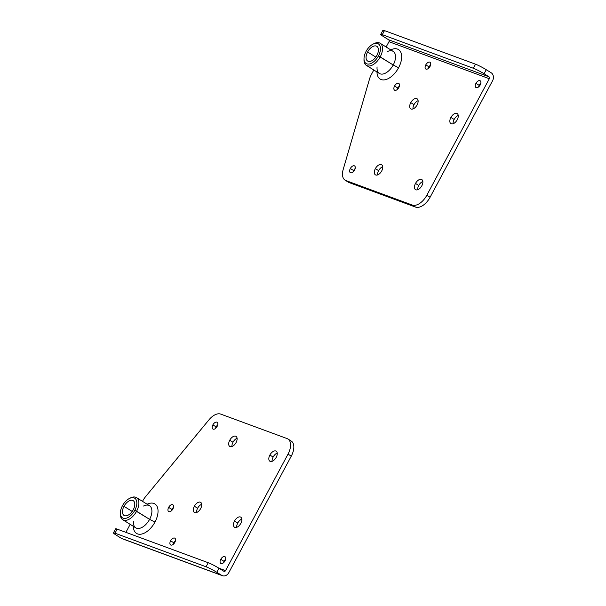 <?xml version="1.0" encoding="UTF-8"?>
<svg xmlns="http://www.w3.org/2000/svg" width="606" height="606" viewBox="0 0 606 606"><rect width="100%" height="100%" fill="white"/><g stroke="black" fill="none" stroke-linecap="round" stroke-linejoin="round"><path stroke-width="0.91" d="M412.315 205.063L345.943 180.58L349.2 182.603L415.572 207.093L412.315 205.063L415.572 207.093A14.468 8.113 -58.1 0 0 430.093 197.245L426.836 195.223A14.468 8.113 121.9 0 1 412.315 205.063A14.468 8.113 -58.1 0 0 426.836 195.223L489.307 78.712L388.976 41.693L386.136 46.995L388.976 41.693A1.447 1.189 110.3 0 0 388.643 39.791L383.757 36.754L388.643 39.791L488.974 76.811L484.096 73.773A8.681 0.826 -151.8 0 0 473.362 68.266L382.288 34.663A8.681 0.826 -151.8 0 0 383.757 36.754A8.681 0.826 28.2 0 1 380.742 34.36A8.681 0.826 28.2 0 1 382.288 34.663L473.362 68.266L475.536 64.198A8.681 0.826 28.2 0 1 486.27 69.713L491.148 72.75A6.075 4.999 -69.7 0 1 492.564 80.742L430.093 197.245A14.468 8.113 121.9 0 1 415.572 207.093L349.2 182.603L345.943 180.58A14.468 8.113 121.9 0 1 345.102 180.164A14.468 8.113 121.9 0 1 343.17 169.551A14.468 8.113 -58.1 0 0 345.943 180.58L412.315 205.063M345.102 180.164L348.352 182.194A14.468 8.113 -58.1 0 0 349.2 182.603A14.468 8.113 121.9 0 1 347.617 181.618M373.804 69.993L371.38 74.508A14.468 8.113 -58.1 0 0 369.516 79.022L343.17 169.551L369.516 79.022A14.468 8.113 121.9 0 1 371.38 74.508L373.804 69.993M387.143 51.677A13.021 7.302 121.9 0 1 394.885 53.411A13.021 7.302 121.9 0 1 393.218 64.986L378.417 55.964A11.575 6.492 121.9 0 1 369.289 63.994A11.575 6.492 121.9 0 1 364.009 58.593L363.994 59.842A13.021 7.302 -58.1 0 0 369.94 65.918A13.021 7.302 -58.1 0 0 380.204 56.881A13.021 7.302 121.9 0 1 366.372 65.372L379.394 73.477A13.021 7.302 -58.1 0 0 393.218 64.986L398.589 67.743A17.362 9.734 -58.1 0 0 400.854 52.411A17.362 9.734 -58.1 0 0 390.741 49.866A17.362 9.734 121.9 0 1 400.854 52.411A17.362 9.734 121.9 0 1 398.589 67.743A17.362 9.734 121.9 0 1 385.015 79.765A17.362 9.734 121.9 0 1 376.977 71.97A17.362 9.734 -58.1 0 0 385.015 79.765A17.362 9.734 -58.1 0 0 398.589 67.743L393.218 64.986A13.021 7.302 -58.1 0 0 393.158 51.374L380.136 43.268A13.021 7.302 121.9 0 1 380.204 56.881L393.218 64.986A13.021 7.302 121.9 0 1 382.954 74.023A13.021 7.302 121.9 0 1 377.015 67.948A13.021 7.302 121.9 0 1 377.068 66.918M425.791 64.857A3.977 2.227 121.9 0 1 429.783 62.145A3.977 2.227 121.9 0 1 430.033 66.418A3.977 2.227 121.9 0 1 426.041 69.129A3.977 2.227 121.9 0 1 425.791 64.857L429.04 66.88A3.977 2.227 121.9 0 1 430.608 64.925A3.977 2.227 -58.1 0 0 429.04 66.88A3.977 2.227 -58.1 0 0 428.465 68.38A3.977 2.227 121.9 0 1 429.04 66.88L425.791 64.857A3.977 2.227 -58.1 0 0 425.806 69.016A3.977 2.227 -58.1 0 0 430.033 66.418A3.977 2.227 -58.1 0 0 430.01 62.259A3.977 2.227 -58.1 0 0 425.791 64.857M475.952 83.363A3.977 2.227 121.9 0 1 479.944 80.659A3.977 2.227 121.9 0 1 480.202 84.931A3.977 2.227 121.9 0 1 476.202 87.635A3.977 2.227 121.9 0 1 475.952 83.363L479.21 85.385A3.977 2.227 121.9 0 1 480.778 83.431A3.977 2.227 -58.1 0 0 479.21 85.385A3.977 2.227 -58.1 0 0 478.626 86.885A3.977 2.227 121.9 0 1 479.21 85.385L475.952 83.363A3.977 2.227 -58.1 0 0 475.975 87.522A3.977 2.227 -58.1 0 0 480.202 84.931A3.977 2.227 -58.1 0 0 480.179 80.772A3.977 2.227 -58.1 0 0 475.952 83.363M375.364 168.627A5.931 3.325 121.9 0 1 381.318 164.59A5.931 3.325 121.9 0 1 381.697 170.968A5.931 3.325 121.9 0 1 375.743 174.998A5.931 3.325 121.9 0 1 375.364 168.627L378.621 170.657A5.931 3.325 121.9 0 1 382.719 166.695A5.931 3.325 -58.1 0 0 378.621 170.657A5.931 3.325 -58.1 0 0 377.599 174.922A5.931 3.325 121.9 0 1 378.621 170.657L375.364 168.627A5.931 3.325 -58.1 0 0 375.394 174.831A5.931 3.325 -58.1 0 0 381.697 170.968A5.931 3.325 -58.1 0 0 381.666 164.764A5.931 3.325 -58.1 0 0 375.364 168.627M410.754 102.634A5.931 3.325 121.9 0 1 416.708 98.596A5.931 3.325 121.9 0 1 417.079 104.967A5.931 3.325 121.9 0 1 411.126 109.004A5.931 3.325 121.9 0 1 410.754 102.634L414.004 104.664A5.931 3.325 121.9 0 1 418.11 100.702A5.931 3.325 -58.1 0 0 414.004 104.664A5.931 3.325 -58.1 0 0 412.981 108.928A5.931 3.325 121.9 0 1 414.004 104.664L410.754 102.634A5.931 3.325 -58.1 0 0 410.785 108.838A5.931 3.325 -58.1 0 0 417.079 104.967A5.931 3.325 -58.1 0 0 417.057 98.763A5.931 3.325 -58.1 0 0 410.754 102.634M450.887 117.443A5.931 3.325 121.9 0 1 456.841 113.405A5.931 3.325 121.9 0 1 457.219 119.776A5.931 3.325 121.9 0 1 451.258 123.813A5.931 3.325 121.9 0 1 450.887 117.443L454.144 119.465A5.931 3.325 121.9 0 1 458.242 115.504A5.931 3.325 -58.1 0 0 454.144 119.465A5.931 3.325 -58.1 0 0 453.114 123.738A5.931 3.325 121.9 0 1 454.144 119.465L450.887 117.443A5.931 3.325 -58.1 0 0 450.917 123.639A5.931 3.325 -58.1 0 0 457.219 119.776A5.931 3.325 -58.1 0 0 457.189 113.572A5.931 3.325 -58.1 0 0 450.887 117.443M415.504 183.436A5.931 3.325 121.9 0 1 421.458 179.399A5.931 3.325 121.9 0 1 421.829 185.769A5.931 3.325 121.9 0 1 415.875 189.807A5.931 3.325 121.9 0 1 415.504 183.436L418.754 185.459A5.931 3.325 121.9 0 1 422.852 181.505A5.931 3.325 -58.1 0 0 418.754 185.459A5.931 3.325 -58.1 0 0 417.731 189.731A5.931 3.325 121.9 0 1 418.754 185.459L415.504 183.436A5.931 3.325 -58.1 0 0 415.527 189.64A5.931 3.325 -58.1 0 0 421.829 185.769A5.931 3.325 -58.1 0 0 421.799 179.565A5.931 3.325 -58.1 0 0 415.504 183.436M394.559 86.022A3.977 2.227 121.9 0 1 398.559 83.31A3.977 2.227 121.9 0 1 398.809 87.582A3.977 2.227 121.9 0 1 394.817 90.294A3.977 2.227 121.9 0 1 394.559 86.022L397.816 88.044A3.977 2.227 121.9 0 1 399.384 86.09A3.977 2.227 -58.1 0 0 397.816 88.044A3.977 2.227 -58.1 0 0 397.233 89.544A3.977 2.227 121.9 0 1 397.816 88.044L394.559 86.022A3.977 2.227 -58.1 0 0 394.582 90.18A3.977 2.227 -58.1 0 0 398.809 87.582A3.977 2.227 -58.1 0 0 398.786 83.423A3.977 2.227 -58.1 0 0 394.559 86.022M350.329 168.513A3.977 2.227 121.9 0 1 354.321 165.809A3.977 2.227 121.9 0 1 354.578 170.081A3.977 2.227 121.9 0 1 350.579 172.786A3.977 2.227 121.9 0 1 350.329 168.513L353.586 170.536A3.977 2.227 121.9 0 1 355.154 168.582A3.977 2.227 -58.1 0 0 353.586 170.536A3.977 2.227 -58.1 0 0 353.003 172.036A3.977 2.227 121.9 0 1 353.586 170.536L350.329 168.513A3.977 2.227 -58.1 0 0 350.351 172.672A3.977 2.227 -58.1 0 0 354.578 170.081A3.977 2.227 -58.1 0 0 354.555 165.923A3.977 2.227 -58.1 0 0 350.329 168.513M373.554 43.882A13.021 7.302 121.9 0 1 380.136 43.268M384.03 31.421A8.681 0.826 28.2 0 1 384.469 30.603L475.536 64.198L384.469 30.603L382.288 34.663L384.469 30.603A8.681 0.826 -151.8 0 0 382.916 30.3L380.742 34.36M367.607 51.98L375.818 57.085L367.607 51.98A8.681 4.863 121.9 0 1 376.326 46.071A8.681 4.863 121.9 0 1 376.871 55.396A8.681 4.863 -58.1 0 0 376.826 46.321A8.681 4.863 -58.1 0 0 367.607 51.98A8.681 4.863 -58.1 0 0 367.653 61.054A8.681 4.863 -58.1 0 0 376.871 55.396A8.681 4.863 121.9 0 1 368.16 61.297A8.681 4.863 121.9 0 1 367.607 51.98M364.009 58.593A11.575 6.492 121.9 0 1 366.069 51.404A11.575 6.492 -58.1 0 0 366.797 63.842A11.575 6.492 -58.1 0 0 378.417 55.964A11.575 6.492 -58.1 0 0 377.682 43.534A11.575 6.492 -58.1 0 0 366.069 51.404A11.575 6.492 121.9 0 1 373.016 44.132A11.575 6.492 121.9 0 1 379.894 45.67A11.575 6.492 121.9 0 1 378.417 55.964L380.204 56.881A13.021 7.302 -58.1 0 0 381.871 45.306A13.021 7.302 -58.1 0 0 374.129 43.571L373.016 44.132M388.643 39.791A1.447 1.189 -69.7 0 1 388.976 41.693L489.307 78.712A1.447 1.189 110.3 0 0 488.974 76.811L388.643 39.791M473.362 68.266A8.681 0.826 28.2 0 1 484.096 73.773L486.27 69.713A8.681 0.826 -151.8 0 0 475.536 64.198L473.362 68.266M491.148 72.75L486.27 69.713L484.096 73.773L488.974 76.811A1.447 1.189 -69.7 0 1 489.307 78.712L426.836 195.223L430.093 197.245L492.564 80.742A6.075 4.999 110.3 0 0 491.148 72.75M366.372 65.372A13.021 7.302 121.9 0 1 364.024 59.191M122.904 538.893A6.075 4.999 -69.7 0 1 121.336 538.317L116.458 535.272A8.681 0.826 28.2 0 1 113.436 532.879A8.681 0.826 28.2 0 1 114.981 533.182L206.055 566.784L208.237 562.724L117.163 529.121L114.981 533.182A8.681 0.826 -151.8 0 0 116.458 535.272L121.336 538.317L221.667 575.329L216.789 572.291A8.681 0.826 -151.8 0 0 206.055 566.784L114.981 533.182L117.163 529.121L208.237 562.724A8.681 0.826 28.2 0 1 218.963 568.231L223.849 571.269L218.963 568.231L216.789 572.291L221.667 575.329A6.075 4.999 110.3 0 0 228.795 572.662L291.266 456.151A14.468 8.113 -58.1 0 0 291.198 441.024L287.941 439.002A14.468 8.113 121.9 0 1 288.017 454.129A14.468 8.113 -58.1 0 0 287.1 438.585L220.728 414.103A14.468 8.113 -58.1 0 0 209.002 419.776L145.599 496.632A14.468 8.113 -58.1 0 0 142.804 500.806L142.508 501.351L142.804 500.806A14.468 8.113 121.9 0 1 145.599 496.632L209.002 419.776A14.468 8.113 121.9 0 1 220.728 414.103L287.1 438.585A14.468 8.113 121.9 0 1 287.941 439.002M116.723 529.939A8.681 0.826 28.2 0 1 117.163 529.121A8.681 0.826 -151.8 0 0 115.617 528.818L113.436 532.879M225.546 570.632L288.017 454.129L291.266 456.151L288.017 454.129L225.546 570.632A1.447 1.189 -69.7 0 1 223.849 571.269A1.447 1.189 110.3 0 0 225.546 570.632L218.872 568.17L225.546 570.632M130.176 524.349L125.896 532.341L130.176 524.349M143.524 506.033A13.021 7.302 121.9 0 1 151.258 507.76A13.021 7.302 121.9 0 1 149.599 519.342L134.79 510.32A11.575 6.492 -58.1 0 0 134.062 497.89A11.575 6.492 -58.1 0 0 122.442 505.76A11.575 6.492 -58.1 0 0 123.177 518.191A11.575 6.492 -58.1 0 0 134.79 510.32A11.575 6.492 121.9 0 1 125.669 518.35A11.575 6.492 121.9 0 1 120.389 512.949L120.374 514.191A13.021 7.302 -58.1 0 0 126.313 520.274A13.021 7.302 -58.1 0 0 136.585 511.237A13.021 7.302 121.9 0 1 122.753 519.721L135.767 527.826A13.021 7.302 -58.1 0 0 149.599 519.342L154.962 522.092A17.362 9.734 -58.1 0 0 157.227 506.76A17.362 9.734 -58.1 0 0 147.122 504.222A17.362 9.734 121.9 0 1 157.227 506.76A17.362 9.734 121.9 0 1 154.962 522.092A17.362 9.734 121.9 0 1 141.395 534.121A17.362 9.734 121.9 0 1 133.358 526.326A17.362 9.734 -58.1 0 0 141.395 534.121A17.362 9.734 -58.1 0 0 154.962 522.092L149.599 519.342A13.021 7.302 -58.1 0 0 149.53 505.722L136.517 497.617A13.021 7.302 121.9 0 1 136.585 511.237L149.599 519.342A13.021 7.302 121.9 0 1 139.335 528.379A13.021 7.302 121.9 0 1 133.388 522.296A13.021 7.302 121.9 0 1 133.441 521.266M174.839 542.347A3.977 2.227 121.9 0 1 170.847 545.059A3.977 2.227 121.9 0 1 170.597 540.787A3.977 2.227 121.9 0 1 174.589 538.075A3.977 2.227 121.9 0 1 174.839 542.347A3.977 2.227 -58.1 0 0 174.823 538.189A3.977 2.227 -58.1 0 0 170.597 540.787L173.854 542.809A3.977 2.227 121.9 0 1 175.422 540.855A3.977 2.227 -58.1 0 0 173.854 542.809A3.977 2.227 -58.1 0 0 173.271 544.309A3.977 2.227 121.9 0 1 173.854 542.809L170.597 540.787A3.977 2.227 -58.1 0 0 170.619 544.945A3.977 2.227 -58.1 0 0 174.839 542.347M225.008 560.861A3.977 2.227 121.9 0 1 221.016 563.565A3.977 2.227 121.9 0 1 220.766 559.293A3.977 2.227 121.9 0 1 224.758 556.581A3.977 2.227 121.9 0 1 225.008 560.861A3.977 2.227 -58.1 0 0 224.985 556.694A3.977 2.227 -58.1 0 0 220.766 559.293L224.015 561.315A3.977 2.227 121.9 0 1 225.591 559.361A3.977 2.227 -58.1 0 0 224.015 561.315A3.977 2.227 -58.1 0 0 223.44 562.815A3.977 2.227 121.9 0 1 224.015 561.315L220.766 559.293A3.977 2.227 -58.1 0 0 220.781 563.451A3.977 2.227 -58.1 0 0 225.008 560.861M236.067 442.562A5.931 3.325 121.9 0 1 230.113 446.599A5.931 3.325 121.9 0 1 229.735 440.229A5.931 3.325 121.9 0 1 235.696 436.191A5.931 3.325 121.9 0 1 236.067 442.562A5.931 3.325 -58.1 0 0 236.037 436.358A5.931 3.325 -58.1 0 0 229.735 440.229L232.992 442.251A5.931 3.325 121.9 0 1 237.09 438.289A5.931 3.325 -58.1 0 0 232.992 442.251A5.931 3.325 -58.1 0 0 231.969 446.524A5.931 3.325 121.9 0 1 232.992 442.251L229.735 440.229A5.931 3.325 -58.1 0 0 229.765 446.425A5.931 3.325 -58.1 0 0 236.067 442.562M200.677 508.555A5.931 3.325 121.9 0 1 194.723 512.593A5.931 3.325 121.9 0 1 194.352 506.222A5.931 3.325 121.9 0 1 200.306 502.185A5.931 3.325 121.9 0 1 200.677 508.555A5.931 3.325 -58.1 0 0 200.654 502.351A5.931 3.325 -58.1 0 0 194.352 506.222L197.609 508.245A5.931 3.325 121.9 0 1 201.707 504.29A5.931 3.325 -58.1 0 0 197.609 508.245A5.931 3.325 -58.1 0 0 196.579 512.517A5.931 3.325 121.9 0 1 197.609 508.245L194.352 506.222A5.931 3.325 -58.1 0 0 194.382 512.426A5.931 3.325 -58.1 0 0 200.677 508.555M240.817 523.364A5.931 3.325 121.9 0 1 234.863 527.402A5.931 3.325 121.9 0 1 234.484 521.031A5.931 3.325 121.9 0 1 240.438 516.994A5.931 3.325 121.9 0 1 240.817 523.364A5.931 3.325 -58.1 0 0 240.787 517.16A5.931 3.325 -58.1 0 0 234.484 521.031L237.741 523.054A5.931 3.325 121.9 0 1 241.839 519.092A5.931 3.325 -58.1 0 0 237.741 523.054A5.931 3.325 -58.1 0 0 236.711 527.326A5.931 3.325 121.9 0 1 237.741 523.054L234.484 521.031A5.931 3.325 -58.1 0 0 234.514 527.228A5.931 3.325 -58.1 0 0 240.817 523.364M276.2 457.371A5.931 3.325 121.9 0 1 270.246 461.401A5.931 3.325 121.9 0 1 269.875 455.03A5.931 3.325 121.9 0 1 275.828 451A5.931 3.325 121.9 0 1 276.2 457.371A5.931 3.325 -58.1 0 0 276.169 451.167A5.931 3.325 -58.1 0 0 269.875 455.03L273.124 457.06A5.931 3.325 121.9 0 1 277.222 453.099A5.931 3.325 -58.1 0 0 273.124 457.06A5.931 3.325 -58.1 0 0 272.102 461.325A5.931 3.325 121.9 0 1 273.124 457.06L269.875 455.03A5.931 3.325 -58.1 0 0 269.897 461.234A5.931 3.325 -58.1 0 0 276.2 457.371M172.877 508.942A3.977 2.227 121.9 0 1 168.885 511.646A3.977 2.227 121.9 0 1 168.635 507.373A3.977 2.227 121.9 0 1 172.627 504.669A3.977 2.227 121.9 0 1 172.877 508.942A3.977 2.227 -58.1 0 0 172.861 504.783A3.977 2.227 -58.1 0 0 168.635 507.373L171.884 509.404A3.977 2.227 121.9 0 1 173.46 507.442A3.977 2.227 -58.1 0 0 171.884 509.404A3.977 2.227 -58.1 0 0 171.309 510.896A3.977 2.227 121.9 0 1 171.884 509.404L168.635 507.373A3.977 2.227 -58.1 0 0 168.65 511.532A3.977 2.227 -58.1 0 0 172.877 508.942M217.115 426.45A3.977 2.227 121.9 0 1 213.115 429.154A3.977 2.227 121.9 0 1 212.865 424.882A3.977 2.227 121.9 0 1 216.857 422.17A3.977 2.227 121.9 0 1 217.115 426.45A3.977 2.227 -58.1 0 0 217.092 422.284A3.977 2.227 -58.1 0 0 212.865 424.882L216.122 426.904A3.977 2.227 121.9 0 1 217.69 424.95A3.977 2.227 -58.1 0 0 216.122 426.904A3.977 2.227 -58.1 0 0 215.539 428.404A3.977 2.227 121.9 0 1 216.122 426.904L212.865 424.882A3.977 2.227 -58.1 0 0 212.888 429.04A3.977 2.227 -58.1 0 0 217.115 426.45M129.926 498.238A13.021 7.302 121.9 0 1 136.517 497.617M133.252 509.744A8.681 4.863 121.9 0 1 124.533 515.653A8.681 4.863 121.9 0 1 123.988 506.328A8.681 4.863 121.9 0 1 132.699 500.427A8.681 4.863 121.9 0 1 133.252 509.744A8.681 4.863 -58.1 0 0 133.206 500.67A8.681 4.863 -58.1 0 0 123.988 506.328L132.191 511.441L123.988 506.328A8.681 4.863 -58.1 0 0 124.033 515.411A8.681 4.863 -58.1 0 0 133.252 509.744M120.389 512.949A11.575 6.492 121.9 0 1 122.442 505.76A11.575 6.492 121.9 0 1 129.389 498.488A11.575 6.492 121.9 0 1 136.274 500.026A11.575 6.492 121.9 0 1 134.79 510.32L136.585 511.237A13.021 7.302 -58.1 0 0 138.244 499.655A13.021 7.302 -58.1 0 0 130.502 497.927L129.389 498.488M121.336 538.317A6.075 4.999 110.3 0 0 122.094 538.681L222.425 575.7A6.075 4.999 -69.7 0 1 221.667 575.329L121.336 538.317M290.357 440.615A14.468 8.113 121.9 0 1 291.266 456.151L228.795 572.662A6.075 4.999 -69.7 0 1 222.425 575.7M218.963 568.231A8.681 0.826 -151.8 0 0 208.237 562.724L206.055 566.784A8.681 0.826 28.2 0 1 216.789 572.291L218.963 568.231M122.753 519.721A13.021 7.302 121.9 0 1 120.397 513.54"/></g></svg>
